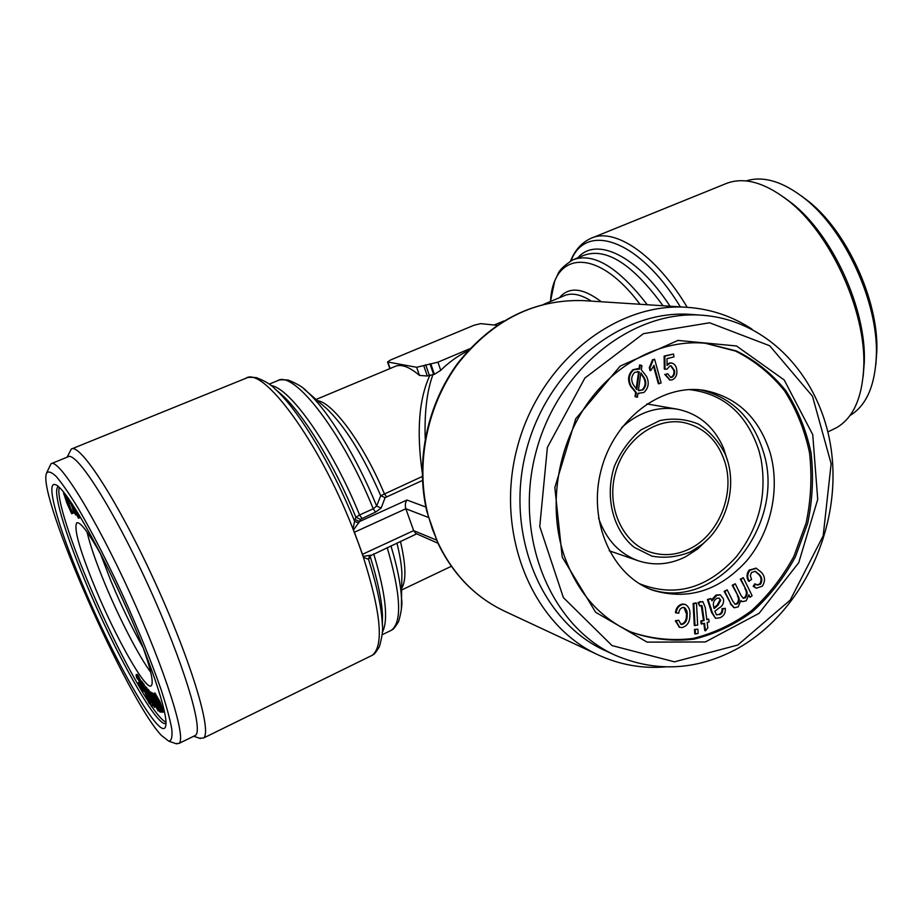<?xml version="1.0" encoding="UTF-8"?>
<svg xmlns="http://www.w3.org/2000/svg" width="923" height="923" viewBox="0 0 923 923"><rect width="100%" height="100%" fill="white"/><g stroke="black" fill="none" stroke-linecap="round" stroke-linejoin="round"><path stroke-width="1.38" d="M369.362 556.338L368.519 559.361L363.374 557.261L363.108 556.35L370.538 555.265M369.385 556.292L416.723 533.84M370.446 555.311L368.519 559.361C376.93 585.805 381.522 607.334 382.295 623.936C383.195 629.071 382.237 636.616 379.422 646.585C372.938 657.314 373.25 653.853 372.338 655.249L370.342 656.23M427.926 514.999L437.975 543.382C453.262 574.706 475.391 597.285 504.373 611.084C475.333 597.273 453.205 574.498 437.975 542.77L432.241 528.683L426.426 509.646M428.272 517.388L405.866 508.758C404.897 505.239 405.255 502.331 406.951 500.024L425.861 507.05M150.057 697.315L147.611 691.754L149.376 697.107L150.403 697.153M149.664 698.699L145.049 687.67L146.734 690.704L147.219 689.942L150.553 696.334L151.614 699.992L150.287 699.322L152.93 704.572L152.699 702.634L153.53 703.788L154.487 707.33L149.664 698.699M694.5 629.451L697.88 629.186L698.111 633.443L695.446 633.997L694.731 633.72L694.5 629.451L697.88 629.186M138.415 682.57L142.027 689.043L137.723 677.828L137.158 677.217L137.573 679.143L136.569 677.436L136.05 674.828L137.066 675.924L142.061 687.047L143.18 691.523L138.415 682.57L139.477 682.074L140.204 683.078M437.883 543.186L415.881 533.494L413.642 530.633L436.21 539.932M583.924 300.633C534.902 298.983 493.044 319.589 458.373 362.427C427.095 404.089 415.004 461.719 426.934 511.838L427.811 513.903C415.292 463.646 427.072 405.278 458.385 363.108C493.159 319.773 535.005 298.948 583.924 300.633L687.404 307.336C710.964 309.032 732.493 316.312 751.991 329.153M363.108 556.35L362.497 554.308L413.642 530.633L405.866 508.758L354.42 532.248L353.024 529.017L354.94 519.487L359.509 521.564L353.474 530.021M701.861 624.133L701.503 621.294L704.168 620.487L702.068 605.742L699.542 605.88L698.78 602.754L700.719 601.842L702.957 601.784L705.241 607.346L706.799 619.702L708.737 619.125L709.095 621.952L707.156 622.529L707.826 627.836L705.484 630.801L704.526 623.313L701.145 623.844L700.788 621.017L703.453 620.21L701.192 605.303M701.503 621.294L700.788 621.017M497.047 325.323L480.652 323.627L473.949 325.277L390.694 359.912L387.533 361.978L416.654 367.285L437.94 362.174L469.853 348.721M316.081 399.474L394.802 366.558C400.94 363.685 409.154 366.639 419.457 375.407L427.303 376.019L434.398 374.334L440.733 370.354C448.878 362.231 457.923 355.747 467.857 350.902M149.376 692.412L157.118 708.391L151.453 693.554L158.768 709.36L153.08 694.442L160.925 712.256L159.391 709.51L159.806 711.898L157.66 708.333L158.156 710.918L154.695 704.503L149.376 692.412L150.461 691.904L151.349 693.127M147.749 700.569C130.316 673.686 106.076 625.321 87.547 580.925C68.567 535.721 56.234 496.078 59.314 487.367M165.978 722.213C162.656 720.701 157.856 715.406 151.58 706.303M151.06 705.553L149.653 703.464M165.978 723.436C157.095 728.305 114.475 651.834 85.458 581.836C64.656 532.375 51.976 489.917 58.23 486.629L58.23 486.629M637.401 397.282L635.751 396.717L636.339 392.552L631.124 386.137C628.021 379.78 628.875 374.323 633.697 369.765L639.72 369.05L640.285 365.07L641.947 365.646L641.335 369.835L646.446 376.307C649.469 382.584 648.604 387.995 643.862 392.517L637.978 393.302L637.401 397.282L635.059 396.602L635.647 392.448L630.432 386.033C627.328 379.676 628.182 374.219 633.005 369.673L637.839 368.681M70.275 509.519L71.59 511.215L66.629 498.478L70.275 509.519L71.186 509.127M708.137 599.765L710.825 598.542L707.41 599.5L711.587 612.41L715.521 618.318L712.314 612.676L708.137 599.765L707.41 599.5M710.825 598.542L711.979 600.838L716.79 595.3L716.063 595.047L720.044 594.839M142.327 684.047L149.861 700.753L151.384 706.395L142.327 684.047L143.388 683.551L145.649 687.393M694.281 625.402L693.115 603.469L695.78 602.927L696.496 603.192L697.661 625.125L694.281 625.402M694.996 625.679L693.831 603.723L693.115 603.469M667.041 364.481L669.394 363.016L671.286 362.981M670.121 363.108L671.656 363.004C674.598 363.87 676.282 366.085 676.721 369.685C677.482 374.623 675.924 378.026 672.059 379.907L670.098 380.022L665.437 374.496L667.652 373.653L670.733 377.495L671.667 377.449C674.148 376.053 675.094 373.734 674.494 370.492L671.113 365.831L669.936 365.912L667.121 369.085L665.033 369.223L664.848 356.174L673.536 354.017L673.963 356.901L667.006 358.632L667.041 365.473L670.121 363.108L669.394 363.016M159.425 706.51L161.467 709.822L158.675 702.553L155.006 696.034L156.345 700.765L153.829 693.519L158.894 702.241L162.656 712.314L159.414 707.214L160.279 706.107M633.697 369.765L633.005 369.673M693.831 603.723L696.496 603.192M689.816 548.758C676.767 555.173 663.66 556.315 650.484 552.185C622.91 543.393 606.33 507.673 615.122 474.053C623.579 440.34 655.307 416.988 683.701 422.538C704.122 427.199 717.886 440.502 725.016 462.435C735.043 494.347 718.613 534.902 689.816 548.758M354.42 532.248L358.47 543.301L353.024 529.017C318.862 441.079 262.755 365.577 245.691 378.361C247.272 378.418 244.56 376.642 256.409 377.634C265.42 381.199 271.512 384.879 274.696 388.687C297.725 408.751 331.622 464.281 354.64 521.357L358.678 523.041M100.469 553.742L110.922 581.005C121.213 605.661 131.989 627.986 143.261 647.981M150.714 672.221C138.6 655.884 119.136 618.11 104.887 583.671C95.992 562.142 90.05 544.939 87.074 532.052M142.315 645.362C150.922 669.475 153.899 682.939 151.245 685.743C145.938 691.154 115.744 637.689 95.207 587.939C79.759 550.27 73.609 528.567 76.736 522.845C80.278 521.495 88.631 532.617 101.83 556.177M770.163 452.835C759.018 417.669 736.969 396.821 703.995 390.302C661.214 383.472 613.91 419.238 601.023 470.442C587.697 521.518 611.972 575.629 652.769 590.224C687.993 600.711 719.329 590.882 746.788 560.711C771.051 531.763 780.397 488.763 770.163 452.835M700.649 389.875C731.812 397.386 752.672 417.911 763.24 451.462C787.377 524.287 716.456 613.08 649.63 588.978M79.366 515.288L79.863 517.78L78.305 517.988L74.775 510.996L75.882 510.534M74.025 507.938L75.213 510.823M69.213 499.505L75.559 514.93L69.94 501.962M72.663 508.596L73.621 512.98M153.91 693.485L154.937 693L160.002 701.711L163.694 711.818M152.618 694.188L153.772 693.704M157.164 700.707L159.667 706.395M150.98 693.3L152.076 692.781L152.976 694.015M145.049 687.67L146.134 687.162L147.438 689.308M146.769 689.631L148.291 689.435L149.964 692.135M151.799 699.899L152.987 702.495M155.618 706.557L154.487 707.33M152.33 704.584L152.457 705.887L151.384 706.395M140.746 681.762L147.172 697.984L140.746 681.762L141.819 681.266L143.111 683.678M136.05 674.828L137.112 674.332L138.127 675.428L141.207 681.555M433.095 374.207C427.037 390.267 424.395 411.739 425.191 438.598M422.215 472.484C416.4 430.891 419.019 398.367 430.072 374.923M695.446 633.997L695.215 629.74M354.94 519.487L355.886 517.284L359.578 514.965L373.227 508.792L376.653 506.035L380.726 495.697L422.284 476.476M699.542 605.88L698.065 602.488L702.588 601.681M735.839 649.469C695.873 670.456 655.745 672.417 615.468 655.342C551.123 626.74 513.707 537.844 535.571 453.666C556.881 369.338 632.451 309.39 702.611 315.262C772.424 320.489 826.085 383.98 832.327 459.585C838.834 535.225 798.845 615.318 735.839 649.469M737.742 645.05L674.459 661.837L612.041 645.581L563.376 597.596L539.759 526.514L547.385 447.401L584.882 378.038L643.412 333.676L709.625 322.785L769.69 345.756L812.494 396.244L831.138 463.704L823.189 535.802L790.261 600.054L737.742 645.05M370.688 555.208L369.212 558.542M369.973 555.634L370.077 556.188C377.645 580.336 381.787 600.077 382.491 615.433L382.341 625.286M665.437 374.496L667.652 373.653M716.79 595.3L720.425 594.954L723.424 598.831C724.105 602.927 722.663 605.973 719.121 607.98L714.84 611.268L716.467 614.822L718.982 614.43C721.278 613.368 722.271 611.464 721.959 608.73L725.305 608.303C725.663 612.849 723.909 615.999 720.044 617.752L715.521 618.318M719.709 614.706C722.005 613.645 722.997 611.741 722.686 608.995L721.959 608.73M150.657 702.818L151.28 702.518M147.357 699.496L149.284 703.638L147.357 699.496L148.188 699.103M148.199 700.742L148.891 700.419M639.397 583.694C674.69 597.654 706.914 588.793 736.058 557.1C758.833 528.221 767.175 495.663 761.094 459.4L758.96 450.609M749.372 581.398C747.065 577.775 747.226 574.083 749.857 570.322L756.306 568.326L761.406 572.352C765.155 576.46 765.467 581.063 762.34 586.163L756.502 588.17L753.929 586.613L755.533 584.074L757.298 585.101L760.598 584.144C762.513 580.544 762.121 577.383 759.421 574.66L755.395 571.325L751.495 572.479L750.307 575.571L751.576 579.54L748.622 581.155C746.326 577.533 746.488 573.841 749.107 570.091L755.925 568.222M67.125 457.197L71.256 449.086C79.84 442.532 118.329 501.858 154.845 581.848C191.465 661.768 212.567 732.735 203.429 738.065L199.368 738.192M362.497 554.308L358.47 543.301L363.374 557.261C381.014 613.034 384.003 645.696 372.338 655.249L203.429 738.065M642.743 390.048C646.192 386.529 646.7 382.445 644.277 377.772L640.908 372.88L638.37 390.498L642.039 389.933C645.489 386.425 645.996 382.33 643.573 377.669L640.827 373.4M644.277 377.772L643.573 377.669M711.598 599.869L716.063 595.047M659.057 383.841L653.98 365.381L650.761 370.608L650.046 370.515L649.273 367.712L652.561 359.739L654.626 359.266L661.145 382.964L658.341 383.737L653.565 366.373M650.761 370.608L649.988 367.804L649.273 367.712M671.667 377.449L670.952 377.345C673.432 375.949 674.378 373.63 673.778 370.388L670.744 365.808M674.494 370.492L673.778 370.388M67.264 503.197L69.548 508.158L65.891 497.07L64.541 495.316L67.264 503.197L67.841 502.954M153.08 694.442L153.806 694.096M640.285 365.07L639.581 364.977L639.028 368.877M65.141 493.955L72.582 513.442L70.852 511.261L71.671 513.73L72.409 513.419M51.526 463.542L67.967 456.85C76.021 450.62 112.906 508.008 148.084 585.044C183.342 662.01 203.971 730.393 195.376 735.423L194.303 735.943M46.808 472.518L51.019 463.75C58.357 457.796 94.7 515.726 130.028 593.097C165.448 670.41 186.861 738.758 178.947 743.442L175.693 743.557M750.087 597.285L748.853 594.758L746.211 600.792L742.45 601.646L740.846 600.55L738.215 606.884L734.327 607.749L731.028 604.023L724.878 591.608L727.186 589.866L732.827 601.265L735.227 604.3L737.396 603.873C739.542 601.427 739.796 598.808 738.123 596.027L732.954 585.517L735.262 583.774L741.042 595.52L743.338 598.242L745.392 597.792C747.642 594.885 747.711 591.885 745.622 588.793L741.031 579.413L743.315 577.683L752.13 595.727L750.087 597.285L748.795 595.9M702.068 605.742L701.342 605.476M142.823 684.612L143.884 684.105M875.858 364.585L876.85 350.717C878.569 300.598 846.922 231.419 808.513 201.295L801.279 195.849M676.132 612.953C676.79 608.084 679.155 605.188 683.228 604.265L685.512 604.577C688.973 606.792 690.427 610.415 689.862 615.433C689.919 621.906 687.323 625.956 682.074 627.594L679.616 627.248L676.051 621.017L678.705 620.244L680.966 624.34L682.12 624.49C685.627 623.106 687.289 620.164 687.104 615.699C687.612 612.064 686.7 609.353 684.37 607.565L683.032 607.392C680.459 608.13 679.04 610.08 678.774 613.241L675.428 612.687C676.074 607.807 678.44 604.923 682.524 604L685.154 604.461M683.228 604.265L682.524 604M71.671 513.73L66.952 503.197L63.549 493.078L64.229 492.801M756.122 588.032L753.18 586.359L754.783 583.832L755.533 584.074M753.929 586.613L753.18 586.359M636.143 388.987L638.601 371.807L637.458 371.507M639.304 371.911L634.828 372.269C631.297 375.823 630.79 379.964 633.316 384.695L636.778 389.587L639.304 371.911L638.601 371.807M638.785 393.486L637.966 393.348M741.031 579.413L740.292 579.171L743.315 577.683M278.25 391.71L281.388 394.375C302.975 413.227 334.334 464.327 355.886 517.284L360.42 519.361L359.509 521.564L406.951 500.024M738.123 596.027L732.216 585.274L735.262 583.774M732.954 585.517L732.216 585.274M742.08 601.496L740.834 600.931M562.222 557.111L554.838 487.54L575.733 418.777L620.187 366.073L677.967 340.425L736.485 345.963L784.204 379.964L812.736 434.641L817.72 499.389L798.741 562.661L759.087 613.334L705.368 641.947L647.104 642.131L595.67 612.307L562.222 557.111M563.838 554.654C548.17 507.165 556.846 448.278 586.105 405.382C615.445 362.52 662.587 338.937 705.853 343.287L736.462 350.982C755.476 360.408 771.916 373.619 785.773 390.602C797.772 409.304 806.206 430.072 811.063 452.893C813.717 476.326 812.586 499.816 807.671 523.387L795.361 556.915C783.95 577.856 769.736 596.027 752.73 611.441C734.477 624.825 714.864 634.066 693.9 639.166C672.648 641.623 651.95 639.339 631.794 632.336C599.754 618.179 577.094 592.289 563.838 554.654M705.484 630.801L704.757 630.524L703.868 623.521M716.848 598.323C713.652 600.435 712.648 603.423 713.837 607.265L714.16 608.545L718.002 605.315L720.725 600.169L719.098 598.081L716.848 598.323M74.775 510.996L76.124 511.1M75.282 511.457L77.809 515.945M147.219 689.942L148.291 689.435M639.097 390.706L642.039 389.933M77.544 516.049L76.678 512.473L73.932 507.973L74.498 507.742M63.629 493.055L65.302 495.27L64.656 493.344M75.559 514.93L76.355 514.596M156.76 700.903L157.671 700.465M631.124 386.137L630.432 386.033M665.033 369.223L664.318 369.131L664.133 356.082L673.536 354.017M139.177 683.62L140.227 683.135M649.988 367.804L653.265 359.82L652.561 359.739M653.265 359.82L654.626 359.266M731.028 604.023L724.151 591.355L727.186 589.866M724.878 591.608L724.151 591.355M749.857 570.322L749.107 570.091M679.27 627.098L675.348 620.741L678.705 620.244M676.051 621.017L675.348 620.741M635.751 396.717L635.059 396.602M636.339 392.552L635.647 392.448M158.894 702.241L160.002 701.711M687.104 615.699L683.989 607.461M162.656 712.314L163.752 711.795M75.571 509.115L77.209 512.969L77.809 512.715M77.209 512.969L78.72 518.264M745.622 588.793L740.292 579.171M680.609 624.167L681.416 624.213C684.912 622.817 686.574 619.898 686.389 615.422M682.12 624.49L681.416 624.213M756.918 584.951L759.848 583.901C761.763 580.302 761.371 577.152 758.671 574.418L755.014 571.233M760.598 584.144L759.848 583.901M722.686 608.995L725.305 608.303M141.6 682.997L142.661 682.489M698.78 602.754L698.065 602.488M700.719 601.842L700.003 601.588M705.114 343.206L735.527 351.075C754.426 360.558 770.74 373.78 784.481 390.741C796.387 409.408 804.729 430.095 809.529 452.824C812.159 476.141 811.017 499.539 806.125 522.995L793.884 556.361C782.531 577.21 768.409 595.323 751.507 610.703C733.358 624.063 713.848 633.328 692.988 638.497C671.852 641.035 651.223 638.889 631.101 632.047M706.741 619.229L708.737 619.125M716.56 614.868L718.982 614.43M733.97 607.588L730.301 603.769M734.87 604.138L736.658 603.619C738.804 601.161 739.058 598.554 737.385 595.773M742.969 598.069L744.653 597.539C746.892 594.631 746.972 591.631 744.884 588.539M669.763 379.964L664.722 374.403M152.699 702.634L153.668 702.172M153.53 703.788L154.233 703.453M151.568 705.887L152.63 705.391M737.396 603.873L736.658 603.619M149.838 692.665L150.922 692.158M149.284 703.638L150.161 703.222M69.133 501.408L67.967 497.751M147.172 697.984L147.992 697.592M145.753 688.477L146.838 687.97M745.392 597.792L744.653 597.539M73.932 507.973L72.063 503.693M137.573 679.143L138.288 678.809M151.453 693.554L152.537 693.035M160.925 712.256L161.952 711.771M664.848 356.174L664.133 356.082M151.73 702.645L152.803 702.138M137.066 675.924L138.127 675.428M665.448 666.914C642.166 668.794 619.795 664.814 598.323 654.972C532.721 625.252 494.636 534.613 516.903 448.878C538.605 363.004 615.583 301.844 687.404 307.336M615.468 655.342L605.5 650.773C541.663 622.39 504.512 534.44 526.133 451.243C547.177 367.908 622.044 308.663 691.673 314.478L702.611 315.262M759.421 574.66L758.671 574.418M720.725 600.169L718.717 597.989M704.168 620.487L703.453 620.21M849.945 415.546C866.455 405.612 875.258 385.353 876.377 354.744C878.165 302.525 845.076 230.173 805.052 198.803C783.016 181.508 763.367 175.555 746.107 180.931M65.995 496.551L66.837 496.205M69.225 503.404L70.333 502.931M713.952 607.715L717.275 605.05L719.998 599.904M149.272 699.957L150.034 699.599M303.702 388.745L326.823 408.762C345.248 426.553 363.212 455.524 380.726 495.697L385.11 497.647L381.141 508.077L375.523 512.127L360.42 519.361M375.523 512.127L373.227 508.792C342.421 432.01 293.526 369.408 277.338 380.807C278.861 380.945 275.839 379.134 288.103 380.045C297.414 383.749 303.702 387.591 306.967 391.583C327.907 410.308 356.82 457.277 376.653 506.035L381.141 508.077M690.727 551.746C677.92 557.007 664.998 558.473 651.938 556.131L634.251 547.374C612.884 530.114 604.507 496.586 614.418 466.219C620.694 451.647 629.544 439.533 640.954 429.899L659.818 420.565C673.294 417.865 686.17 419.042 698.457 424.095C709.764 431.249 718.636 441.182 725.086 453.908C738.077 483.675 727.555 524.749 701.849 544.593L690.727 551.746M161.352 735.366C127.12 699.357 37.762 497.001 46.369 473.568C47.961 470.799 51.261 471.768 56.245 476.499C62.164 483.456 69.456 494.024 78.132 508.204C92.312 532.571 107.368 561.922 123.301 596.27C138.9 630.859 151.487 661.964 161.075 689.562C166.452 706.083 170.028 719.282 171.805 729.158C172.52 736.9 171.505 740.904 168.782 741.192L161.352 735.366M81.686 582.609C58.253 527.091 45.019 480.641 55.461 484.69C64.472 487.24 93.8 536.321 121.709 597.4C149.664 658.445 168.586 714.875 165.736 725.801C162.24 745.115 114.025 660.73 81.686 582.609M832.673 429.576L836.561 427.672C853.29 417.934 862.359 397.605 863.766 366.65C866.27 311.443 830.308 232.815 787.619 200.176C763.69 181.877 742.853 176.478 725.097 183.977L592.416 237.776M863.155 376.457L864.286 362.474C866.685 309.401 832.258 234.119 791.219 202.725L783.973 197.36M708.01 539.044L697.661 548.966L685.27 556.95C669.694 564.622 654.026 565.903 638.278 560.78C619.287 553.8 606.042 539.551 598.542 518.034M621.744 427.511C638.658 412.258 657.118 406.132 677.136 409.143C698.515 413.539 713.975 426.507 723.517 448.059L727.82 461.731M687.22 307.324C655.734 254.367 614.083 226.827 590.685 238.469C581.617 242.691 574.914 250.191 570.599 260.967M680.378 306.886C639.189 239.253 585.967 221.797 571.037 260.724M670.029 306.217C636.882 255.209 595.993 236.346 577.913 257.771M663.026 305.755C632.52 264.036 606.134 247.237 583.867 255.336L574.383 259.225M647.254 304.74C618.168 267.059 593.351 252.106 572.791 259.871C564.345 265.351 559.43 270.024 558.023 273.9L554.7 281.088L550.466 301.475M639.985 304.267C596.996 246.51 553.096 251.044 550.489 301.463M429.945 363.731L433.522 374.173M425.688 364.758L429.264 375.188M148.949 696.057L149.872 695.63M396.913 543.036C399.809 554.573 401.47 564.53 401.897 572.906L401.355 609.572M390.925 545.816C397.236 566.745 400.767 584.236 401.505 598.289C402.497 603.584 401.528 611.372 398.598 621.64C391.756 632.59 392.263 628.875 391.421 630.247L389.564 631.159M416.654 367.285L419.457 375.407M423.726 365.589L427.303 376.019M702.576 607.922L701.861 607.657M422.446 480.456L385.11 497.647M317.454 400.651C332.949 402.44 363.87 444.494 384.268 493.574L386.472 496.678M437.94 362.174L440.733 370.354M270.993 385.56C290.399 387.972 332.361 447.643 359.578 514.965L361.862 518.322M387.925 362.22L390.117 368.519M430.822 363.881L434.398 374.334M601.323 301.763C582.898 287.757 568.96 286.395 559.5 297.702M373.688 553.812C385.791 593.962 388.652 620.198 382.272 632.543M387.199 547.535C400.836 594.331 402.255 621.906 391.421 630.247L382.099 634.782M711.137 608.026L710.41 607.761M154.729 703.776L155.445 703.43M712.314 612.676L711.587 612.41M156.518 705.068L157.245 704.722M400.444 541.397C405.958 564.945 406.362 580.613 401.655 588.401M718.002 605.315L717.275 605.05M145.776 690.923L146.365 690.646M591.401 301.117C580.532 294.206 571.36 292.453 563.895 295.856L543.797 304.267M637.493 368.635L638.185 368.727M689.135 389.587C723.54 393.51 746.811 413.862 758.96 450.666L761.094 459.4M245.691 378.361L71.832 448.843M195.376 735.423L178.947 743.442M144.207 691.039L143.18 691.523M755.764 587.928L756.502 588.17M638.451 393.44L639.143 393.556M158.871 710.652L158.294 710.929M741.711 601.381L742.45 601.646M277.338 380.807L269.158 384.153M152.526 699.565L151.614 699.992M382.295 623.936L382.353 625.321M274.696 388.687L278.261 391.721M678.901 626.971L679.616 627.248M755.556 568.095L756.306 568.326M389.852 368.623L387.556 362.035M684.808 604.311L685.512 604.577M669.383 379.93L670.098 380.022M64.218 492.79L63.549 493.078M150.264 696.657L149.457 697.038M719.698 594.7L720.425 594.954M670.929 362.912L671.656 363.004M808.513 201.295L805.052 198.803M876.85 350.717L876.377 354.744M73.713 512.969L72.582 513.442M733.589 607.484L734.327 607.749M702.23 601.519L702.957 601.784M401.632 589.993L451.324 566.284M494.14 325.023L503.785 320.996M193.692 736.242L200.429 738.562M827.908 431.906L836.561 427.672M791.219 202.725L787.619 200.176M864.286 362.474L863.766 366.65M168.782 741.192L176.651 743.892M609.203 550.777L638.278 560.78M646.838 403.928L677.136 409.143M725.086 453.908L723.517 448.059M701.849 544.593L697.661 548.966M504.373 611.084L598.323 654.972"/></g></svg>
